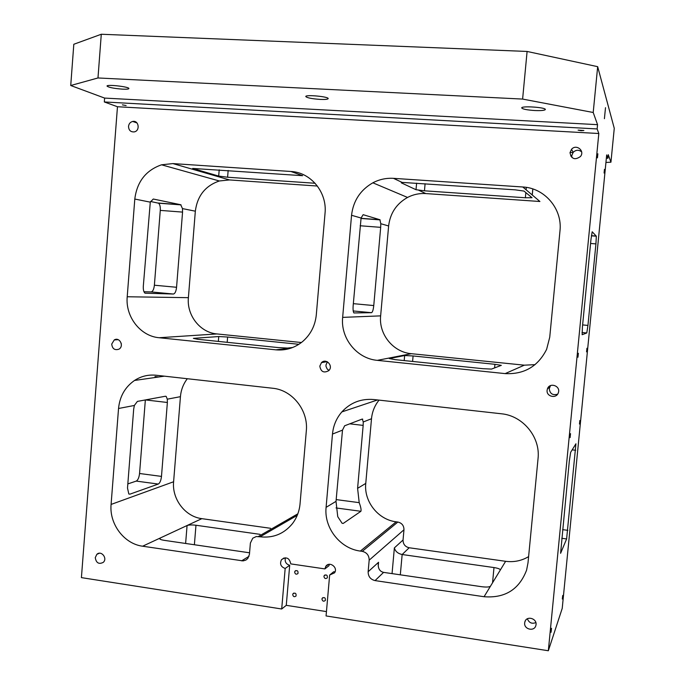 <?xml version="1.0" encoding="UTF-8"?>
<svg xmlns="http://www.w3.org/2000/svg" width="685" height="685" viewBox="0 0 685 685"><rect width="100%" height="100%" fill="white"/><g stroke="black" fill="none" stroke-linecap="round" stroke-linejoin="round"><path stroke-width="1.03" d="M547.11 390.244L547.461 388.772C549.764 381.939 560.981 386.049 558.326 392.779C556.46 399.012 546.185 396.675 547.11 390.244M111.732 344.067L114.267 339.931C119.575 336.626 124.413 346.25 118.907 349.187C114.695 350.497 112.306 348.793 111.732 344.067M95.258 557.667L96.825 554.353C101.192 550.038 107.896 558.378 103.255 562.376C98.845 564.543 96.183 562.967 95.258 557.667M570.014 152.729L571.495 149.347C576.145 143.619 585.213 150.837 580.46 156.505C574.938 160.35 571.453 159.091 570.014 152.729M128.523 126.391C128.883 123.745 130.27 122.093 132.676 121.45C138.815 119.995 140.408 130.852 134.209 131.905C130.63 132.102 128.729 130.27 128.523 126.391M524.676 622.888L524.847 621.989C526.422 615.096 537.879 618.641 535.875 625.422C534.523 631.93 523.742 629.472 524.676 622.888M319.809 366.132L321.479 362.63C326.223 357.784 333.741 366.107 328.731 370.671C323.825 373.308 320.854 371.801 319.809 366.132M325.033 213.292L316.299 314.86C315.186 325.658 310.656 334.528 302.719 341.464C294.798 347.929 285.85 350.72 275.875 349.838L159.117 337.731C140.348 336.181 125.278 316.701 127.213 296.759L134.799 199.044C137.009 181.696 145.922 170.282 161.532 164.802L172.911 163.587L290.919 171.481C310.844 172.337 327.267 192.322 325.033 213.292M559.979 230.896L549.738 337.2L546.63 349.316C538.016 366.424 524.196 374.524 505.153 373.608L377.315 360.353C356.774 358.632 340.419 338.21 342.654 317.378L351.551 215.278C353.255 200.825 360.361 190.002 372.863 182.801C379.353 179.393 386.229 177.912 393.481 178.34L522.792 186.988C544.661 187.955 562.565 208.942 559.979 230.896M194.386 544.746L195.97 525.249C191.963 524.779 188.992 524.864 187.073 525.523L142.608 546.21L243.089 560.904L245.932 560.047L247.833 558.429L249.434 554.379L250.385 543.059L252.756 538.204L256.293 536.543L260.103 536.8L297.247 515.343M142.608 546.21C124.079 543.856 109.189 523.999 111.09 504.434L118.539 408.491C119.747 396.401 125.072 387.059 134.525 380.458C141.127 376.202 148.328 374.455 156.146 375.243L272.63 388.241C292.298 389.97 308.507 410.375 306.315 430.933L300.047 503.843C299.345 511.37 296.759 518.023 292.307 523.811C283.847 533.932 273.109 538.256 260.103 536.8M379.045 400.117C374.695 405.529 372.178 411.736 371.501 418.732L365.764 483.404C363.786 501.471 378.154 519.735 396.17 521.816L360.37 551.082L362.262 551.356C366.826 552.478 369.129 555.415 369.172 560.167L368.136 571.752C368.179 576.505 370.482 579.45 375.055 580.597L484.064 596.729C505.016 598.347 519.196 589.477 526.594 570.125L528.007 562.839L538.042 458.633C540.585 437.133 522.92 415.692 501.36 413.774L373.83 399.535C361.098 398.473 350.437 402.6 341.849 411.916L377.546 399.954M360.37 551.082C340.068 548.599 323.894 527.81 326.094 507.345L332.482 434.059C333.295 425.616 336.412 418.235 341.849 411.916M285.174 568.456L281.698 608.991L286.27 605.335L289.704 565.279L285.174 568.456C280.781 566.829 279.557 563.909 281.492 559.696C286.33 556.46 289.421 557.864 290.774 563.892L324.887 568.91L325.726 566.478C329.185 560.758 338.373 567.343 334.571 572.823L329.648 575.049L326.069 615.943L548.334 650.75L598.818 133.515L597.14 128.943L104.325 101.962L117.469 106.74L598.818 133.515M281.698 608.991L81.412 577.626L117.469 106.74M566.615 538.941L560.595 553.3L569.312 461.108L570.639 452.348L575.931 443.777L566.615 538.941L561.769 538.29M329.297 564.294L328.971 565.707L324.887 568.91M606.362 158.149L607.903 158.244L606.679 154.913L562.231 608.348L548.334 650.75M286.27 605.335L326.454 611.594M372.863 182.801L407.541 197.443C413.303 194.463 419.391 193.17 425.813 193.572L539.917 201.501L522.792 186.988M407.541 197.443C396.452 203.736 390.15 213.249 388.626 225.973L380.791 223.712L380.68 227.343L360.156 225.759M535.071 364.651L524.316 365.173L411.351 353.691C393.147 352.21 378.634 334.229 380.637 315.871L388.626 225.973M161.532 164.802L219.337 180.977L229.518 179.932L317.395 186.037M219.337 180.977C205.346 185.772 197.348 195.841 195.336 211.185L182.484 208.608L182.561 212.102L160.281 210.389C160.461 206.716 159.879 204.31 158.535 203.188L150.537 201.484M301.4 342.526L216.94 333.938C200.123 332.585 186.628 315.331 188.392 297.675L195.336 211.185M270.618 528.306L201.844 518.656L187.073 525.523L185.618 543.462M187.322 378.719C183.323 383.942 181.028 389.919 180.438 396.666L167.294 399.175L167.371 402.48L145.485 399.92M201.844 518.656C185.215 516.67 171.867 499.125 173.605 481.76L180.438 396.666M396.17 521.816L397.848 522.047L362.262 551.356M528.606 556.622C521.568 560.818 513.904 562.385 505.624 561.306L409.176 547.76C405.118 546.776 403.08 544.19 403.045 540.003L403.97 529.779C403.936 525.592 401.898 523.015 397.848 522.047M335.076 571.778L333.681 571.761L329.648 575.049M570.682 156L571.735 156.06M126.117 105.558L122.401 104.856L126.117 105.558M581.163 130.707L578.097 130.133L583.877 130.51L581.163 130.707M249.571 552.804L164.135 540.328C161.24 539.866 159.751 539.283 159.656 538.573L160.23 538.016L160.136 539.206M597.14 128.943L597.551 124.67L104.625 98.083L104.325 101.962M570.057 152.404L572.977 152.584M607.903 158.244L608.254 154.682L610.934 162.208L605.942 162.456M101.286 34.25L73.809 44.268L70.735 85.514L97.981 77.962L101.286 34.25L527.099 51.452L597.671 66.676L593.21 112.494L597.551 124.67M610.934 162.208L614.265 128.335L597.671 66.676M527.099 51.452L522.612 99.077L97.981 77.962M319.981 99.393C311.684 98.786 306.949 97.827 305.775 96.525C305.364 94.427 328.946 96.636 328.175 98.623C327.781 99.351 325.05 99.608 319.981 99.393M122.521 89.153C113.753 88.468 108.59 87.44 107.014 86.07C106.603 84.161 129.619 86.798 128.891 88.57C128.643 89.144 126.519 89.333 122.521 89.153M534.677 110.525C526.868 109.985 522.544 109.12 521.713 107.922C521.285 105.67 546.159 107.365 545.337 109.531C544.686 110.448 541.133 110.782 534.677 110.525M522.612 99.077L593.21 112.494M70.735 85.514L104.625 98.083M578.38 353.246L577.96 357.236L578.38 353.246M586.934 348.271L586.557 351.859L586.951 348.305M551.519 628.308L551.082 632.272L551.519 628.308M597.859 153.791L597.448 157.858L597.859 153.791M570.528 433.665L570.1 437.629L570.528 433.665M562.702 595.479L562.317 599.041L562.702 595.479M604.461 169.392L604.093 173.04L604.427 169.418M579.852 420.479L579.476 424.049L579.852 420.479M605.506 107.682L604.41 118.693L605.506 107.682M595.933 243.886L596.327 236.197L592.2 231.778L590.984 239.322L582.421 326.968L582.139 334.717L586.788 332.961L587.944 325.418L595.933 243.886L590.573 243.475M143.97 291.75L151.137 291.93C152.815 291.553 153.902 289.318 154.382 285.217L160.281 210.389M127.83 483.918L136.255 481.093C137.968 480.125 139.072 477.591 139.552 473.498L145.348 399.946M368.136 571.752L378.557 562.274L378.231 564.123C378.094 568.738 379.875 571.487 383.591 572.377L481.76 586.72C486.504 587.293 489.424 587.105 490.511 586.137L484.064 596.729M403.045 540.003L394.372 547.889C395.313 551.382 397.908 553.591 402.155 554.525L493.988 567.557L492.549 582.798M525.849 192.605L525.361 197.768L532.014 197.717L523.991 191.072L515.248 189.839L402.112 182.407L401.273 182.818L416.018 189.719L424.46 190.807L425.094 183.743M290.919 171.481L302.616 175.685L192.69 168.433L218.686 176.088L227.6 177.235L228.156 170.445M380.68 227.343L373.762 305.561C373.291 309.851 372.546 312.232 371.527 312.685L353.905 312.951C353.143 311.838 352.886 309.397 353.16 305.621L361.081 218.027L363.144 214.679L379.918 219.739L380.791 223.712M182.561 212.102L176.559 287.272C176.079 291.399 175.026 293.642 173.408 294.028L145.006 293.189C143.696 292.075 143.131 289.704 143.319 286.082L150.289 202.152L153.269 199.027L180.686 204.721L182.484 208.608M525.361 197.768L424.46 190.807M365.764 483.404L357.596 488.337L359.205 502.653C360.815 507.028 361.38 509.914 360.909 511.293L343.219 523.434L342.115 523.289L337.748 516.687L336.018 501.36L326.094 507.345M505.624 561.306L490.511 586.137M167.371 402.48L161.48 476.409C160.992 480.519 159.93 483.071 158.278 484.055L129.953 494.142L128.823 493.996L127.504 488.062L133.686 409.142L134.363 405.46L137.394 401.41L165.427 396.238L166.181 396.409L167.294 399.175M336.018 501.36L342.5 430.129L344.641 425.779L362.296 419.032L363.247 421.977L363.161 425.394L349.744 423.827M227.189 342.32L227.617 337.029L218.746 336.541L193.384 338.364L197.571 339.263L278.273 347.586L287.614 348.074L292.709 347.483M412.593 361.449L413.089 355.96L404.655 355.524L389.337 358.555L395.168 359.651L482.711 368.676L491.513 369.087L501.326 365.345L494.938 364.309L494.604 367.913M413.089 355.96L494.938 364.309M357.596 488.337L363.161 425.394M500.281 570.083L500.333 569.92C500.076 568.987 497.961 568.199 493.988 567.557M315.1 183.263L227.6 177.235M227.617 337.029L298.874 344.298M195.97 525.249L260.052 534.351M550.56 385.587L549.267 388.635C549.867 393.678 552.641 395.536 557.581 394.209M121.219 343.296L121.365 345.171M581.633 151.864C578.782 149.621 575.974 149.767 573.208 152.301L571.761 155.615L571.889 157.499M527.364 618.786C529.043 622.836 531.868 624.112 535.841 622.605M327.387 361.817L325.966 365.028L326.017 366.441L327.165 368.984L328.963 370.422M292.709 594.58L293.017 593.698C295.338 592.551 296.348 593.321 296.031 596.019C294.327 597.234 293.223 596.755 292.709 594.58M321.95 599.067L322.233 598.236C324.527 596.986 325.572 597.722 325.366 600.445C323.645 601.747 322.507 601.293 321.95 599.067M323.928 576.445L324.219 575.588C326.548 574.364 327.584 575.109 327.327 577.832C325.598 579.116 324.467 578.654 323.928 576.445M294.644 572.086L294.97 571.179C297.316 570.057 298.317 570.845 297.958 573.533C296.245 574.732 295.141 574.244 294.644 572.086M289.704 565.279C285.953 564.115 284.532 561.614 285.431 557.77M567.874 530.344L562.616 529.651M241.582 560.852L249.023 556.314M383.591 572.377L375.055 580.597M403.97 529.779L369.172 560.167M297.847 513.81L258.279 536.543M409.176 547.76L402.155 554.525L400.314 574.826M425.813 193.572L418.706 190.224M361.081 218.027L351.551 215.278M402.112 182.407L393.481 178.34M379.918 219.739L361.012 218.318M180.686 204.721L158.132 203.025M380.637 315.871L342.654 317.378M416.018 189.719L416.608 183.169M532.802 188.94L532.228 194.985M526.337 187.382L526.114 189.805M343.219 523.434L342.098 523.28M360.909 511.293L336.01 507.945M359.205 502.653L336.172 499.596M134.363 405.46L118.539 408.491M371.501 418.732L363.247 421.977M342.5 430.129L332.482 434.059M150.289 202.152L134.799 199.044M229.518 179.932L172.911 163.587M173.408 294.028L151.137 291.93M176.559 287.272L154.382 285.217M158.278 484.055L136.255 481.093M161.48 476.409L139.552 473.498M129.953 494.142L128.814 493.988M173.605 481.76L111.09 504.434M218.352 341.413L218.746 336.541M404.201 360.584L404.655 355.524M596.275 236.051L591.395 235.683M586.788 332.961L582.019 332.516M587.944 325.418L582.618 324.921M575.717 450.276L572.172 449.865M524.316 365.173L505.153 373.608M411.351 353.691L377.315 360.353M378.557 562.274L378.231 565.93M392.051 573.619L394.372 547.889M371.527 312.685L353.229 310.964M373.762 305.561L353.332 303.66M218.686 176.088L219.2 169.837M291.211 348.04L275.875 349.838M216.94 333.938L159.117 337.731M188.392 297.675L127.213 296.759M380.141 219.894L360.986 218.455M181.071 204.883L158.535 203.188M532.844 188.957L532.271 195.019M166.181 396.409L165.153 396.29M134.525 380.458L164.417 376.168M362.742 419.177L362.125 419.1M596.327 236.197L591.378 235.828M158.8 376.973L154.964 376.544M549.61 387.188L547.461 388.772M118.188 339.683L114.267 339.931M99.351 553.24L96.825 554.353M573.208 152.301L571.495 149.347M136.983 122.94L132.676 121.45M525.429 620.636L524.847 621.989M327.096 361.68L321.479 362.63M327.507 565.091L326.891 565.399M293.814 593.073L293.017 593.698M322.977 597.594L322.233 598.236M325.058 574.921L324.219 575.588M295.851 570.545L294.97 571.179M281.492 559.696L284.147 557.915M325.726 566.478L328.218 564.534"/></g></svg>
